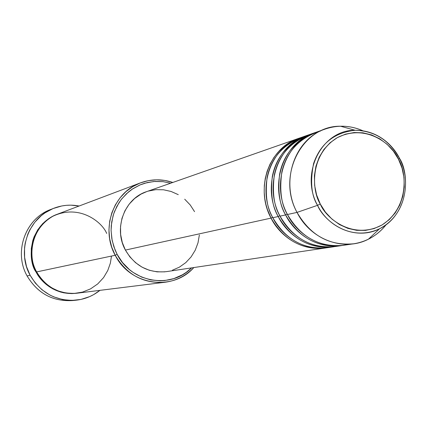 <?xml version="1.0" encoding="UTF-8"?>
<svg xmlns="http://www.w3.org/2000/svg" width="427" height="427" viewBox="0 0 427 427"><rect width="100%" height="100%" fill="white"/><g stroke="black" fill="none" stroke-linecap="round" stroke-linejoin="round"><path stroke-width="0.64" d="M320.282 204.021C311.972 191.461 309.036 154.958 337.399 137.579C366.937 122.832 393.15 145.431 398.482 159.239L399.528 158.38C394.164 147.256 379.427 130.182 355.184 130.272C334.346 132.551 320.485 143.621 313.594 163.493C310.029 181.624 311.342 195.571 317.533 205.328L320.282 204.021L316.62 194.974L314.635 185.398L314.405 175.673L315.943 166.183L319.172 157.301L323.96 149.381L330.119 142.719L337.399 137.579L345.512 134.142L354.132 132.535L362.934 132.802L371.586 134.927L379.752 138.818L387.129 144.315L393.454 151.211L398.482 159.239L402.037 168.099L403.985 177.467L404.257 186.989L402.832 196.308L399.768 205.083L395.167 212.977L389.2 219.686L382.08 224.96L374.073 228.578L365.485 230.399L356.641 230.334L347.888 228.381L339.556 224.597L331.982 219.126L325.47 212.182L320.282 204.021L317.533 205.328C299.653 173.245 322.006 129.675 355.184 130.272C374.575 130.694 389.36 140.061 399.528 158.38L398.482 159.239C406.424 171.595 409.744 207.004 382.08 224.96C353.017 240.508 325.774 218.24 320.282 204.021M164.801 271.839L157.035 271.855L149.37 270.291L142.1 267.185L135.514 262.658L129.877 256.883L125.405 250.083C134.996 266.133 148.649 273.317 166.375 271.636L326.495 247.82C297.16 252.133 277.246 231.375 271.049 218.112L272.613 217.306L271.049 218.112C254.738 188.472 269.085 147.673 298.457 138.439L146.6 191.638C124.321 198.694 113.32 228.568 125.405 250.083L271.049 218.112L125.405 250.083L122.287 242.525L120.644 234.508L120.537 226.347L121.967 218.362L124.881 210.874L129.157 204.165L134.622 198.502L141.054 194.098L146.717 191.595M334.336 246.651C304.664 251.023 284.499 229.982 278.223 216.537C261.708 186.492 276.21 145.164 305.913 135.823L300.304 137.793C270.846 147.053 256.462 187.981 272.826 217.722C279.071 231.471 300.8 253.382 331.363 246.939M303.133 136.896C283.357 144.289 271.369 157.696 267.169 177.125C265.018 194.643 266.907 208.173 272.826 217.722C285.796 239.878 304.013 249.87 327.461 247.687L333.343 246.811C309.692 249.01 291.321 238.917 278.223 216.537L279.829 215.71L278.223 216.537L272.826 217.722L278.223 216.537C272.394 207.079 270.43 193.709 272.325 176.42C276.077 157.259 287.59 143.616 306.864 135.503L305.913 135.823M342.39 245.456C312.372 249.891 291.951 228.546 285.594 214.92C268.871 184.464 283.528 142.581 313.573 133.144L307.808 135.162C278.02 144.523 263.48 185.991 280.048 216.137C286.373 230.084 308.406 252.314 339.332 245.744M311.71 133.977C291.358 141.075 278.922 154.59 274.406 174.515C272.095 192.486 273.974 206.358 280.048 216.137C293.184 238.597 311.614 248.722 335.328 246.518L341.37 245.616C317.448 247.841 298.852 237.609 285.594 214.92L287.243 214.071L285.594 214.92L280.048 216.137L285.594 214.92C279.69 205.328 277.694 191.776 279.61 174.253C283.4 154.83 295.046 141.017 314.55 132.813L313.573 133.144M325.454 128.981C338.029 124.785 350.54 125.399 362.987 130.817C355.744 127.593 348.256 126.061 340.522 126.227C302.337 125.474 276.418 175.529 297.032 212.406C279.984 181.315 294.881 138.578 325.454 128.981L315.521 132.461C285.385 141.929 270.691 183.946 287.467 214.503C293.877 228.819 316.882 251.759 348.555 244.265M140.563 182.831L57.415 214.199C35.42 221.789 24.761 250.975 36.653 271.914L115.21 255.277L117.137 254.364L113.844 246.71L111.805 238.613L111.084 230.302L111.698 222.024L113.625 214.002L116.811 206.465L121.161 199.617L126.552 193.661L132.824 188.745L139.8 185.008L147.283 182.542L155.07 181.406L162.943 181.63L170.688 183.199L163.189 181.662L153.869 181.491L144.71 183.226L140.307 184.79L132.066 189.252L128.303 192.107L121.7 198.929L118.919 202.836L114.543 211.44L112.995 216.057L111.255 225.696L111.084 230.623L112.146 240.444L115.039 249.896L117.137 254.364L122.538 262.573L129.354 269.538L133.213 272.469L141.62 277.08L150.683 279.898L160.04 280.817L164.715 280.555L173.837 278.607L182.361 274.839L186.295 272.319L191.616 267.884C170.789 289.437 131.158 282.69 117.137 254.364L115.21 255.277C100.356 228.835 113.443 192.15 140.563 182.831C151.233 178.95 161.977 178.828 172.802 182.457L164.715 180.418L156.426 179.815L148.174 180.669L140.195 182.969L132.717 186.658L125.954 191.627L120.115 197.754L115.37 204.853L111.863 212.731L109.702 221.154L108.949 229.881L109.638 238.645L111.746 247.196L115.21 255.277L36.653 271.914L39.156 276.007L42.47 280.192L46.746 284.286L52.078 288.028L58.504 291.07L65.923 293.018L74.068 293.466L82.475 292.116L90.572 288.871L97.762 283.891L103.58 277.587L107.78 270.494L110.358 263.171L111.484 256.067M53.455 208.403L50.199 209.705C25.337 218.859 13.536 252.074 27.082 275.922C13.162 251.492 26.015 217.418 51.843 209.086M57.111 214.317C27.168 226.043 27.878 261.788 36.081 272.036L38.158 275.5L43.244 281.729L46.207 284.43L52.825 288.876L60.143 291.913L63.97 292.863L71.789 293.595L76.62 293.258C54.763 295.703 40.634 281.35 36.081 272.036L36.578 271.769L36.081 272.036L32.975 264.575L31.352 256.648L31.283 248.573L32.772 240.663L34.08 236.868L37.757 229.79L42.721 223.615L48.774 218.581L52.137 216.553L57.111 214.311M74.399 300.336C53.866 302.231 38.094 294.096 27.082 275.922L30.141 275.298C16.456 251.193 28.369 217.637 53.471 208.397C61.792 205.141 70.338 204.346 79.107 206.017L70.861 205.157L66.308 205.334L61.798 205.958L53.06 208.563L45 212.876L41.318 215.63L34.843 222.2L29.762 229.966L27.808 234.215L25.182 243.214L24.536 247.879L24.611 257.316L26.506 266.576L30.141 275.298L27.082 275.922C37.619 293.477 52.809 301.686 72.654 300.555L76.155 300.192C56.118 301.334 40.779 293.034 30.141 275.298L35.366 283.128L41.979 289.768L49.713 294.95L53.909 296.936L62.737 299.594L71.859 300.432L80.933 299.434L89.595 296.642L93.673 294.609L99.95 290.355C92.969 295.916 85.037 299.194 76.155 300.192M297.032 212.406L317.533 205.328L297.032 212.406L287.467 214.503L297.032 212.406C310.6 239.809 343.991 251.978 368.437 239.184C375.36 235.725 381.274 230.884 386.179 224.655C377.687 235.25 366.9 241.623 353.823 243.764C329.479 246.027 310.546 235.571 297.032 212.406M320.56 130.993C299.615 137.761 286.714 151.366 281.857 171.809C279.365 190.255 281.233 204.485 287.467 214.503C300.768 237.273 319.417 247.543 343.409 245.311L353.823 243.764M368.437 239.184L379.528 228.776C358.269 239.862 329.308 229.182 317.533 205.328C323.063 219.414 349.462 242.717 379.528 228.776C411.495 211.925 408.399 171.211 399.581 158.481M106.707 233.468C102.16 222.003 79.134 203.551 52.74 216.324C27.365 231.258 29.484 261.575 36.653 271.914C45.988 287.424 59.417 294.523 76.945 293.216L165.132 282.242C143.509 283.843 126.872 274.855 115.21 255.277C130.102 285.449 172.828 291.609 193.831 267.553C185.942 275.81 176.378 280.704 165.132 282.242M148.206 191.115L155.796 189.663L163.536 189.785L171.12 191.477L178.267 194.659M184.71 199.206L190.207 204.944L194.557 211.653M199.361 234.967L198.011 242.83L195.219 250.243L191.088 256.931L185.761 262.632L179.441 267.126L172.369 270.238M325.529 247.975C302.14 250.153 283.982 240.198 271.049 218.112L267.318 209.273L265.84 204.085L264.761 198.379L264.206 192.166L264.313 185.515L265.236 178.529L267.094 171.366L269.992 164.235L273.985 157.387L279.055 151.099L285.108 145.65L291.961 141.268L299.386 138.124M379.528 228.776C403.44 217.338 412.679 183.37 399.517 158.55C389.504 140.302 374.73 130.875 355.184 130.272L340.522 126.227"/></g></svg>
